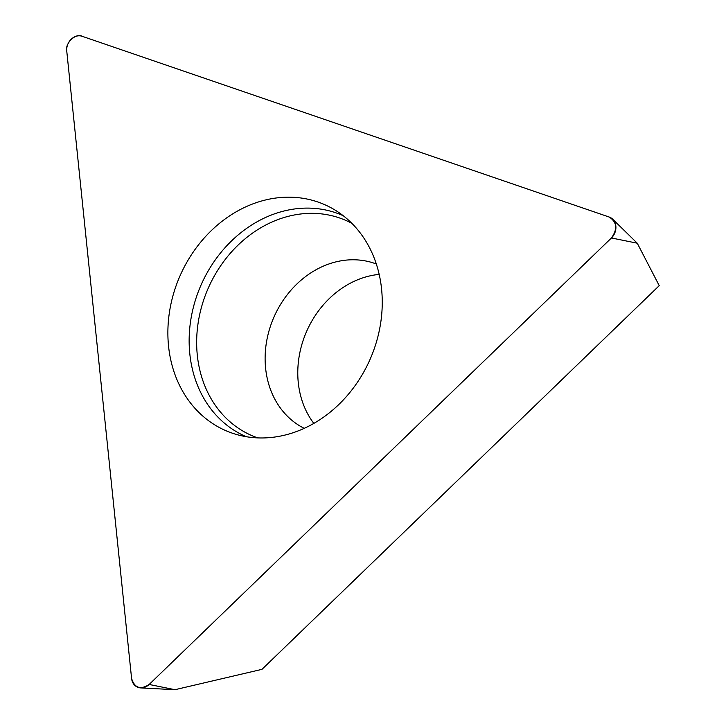 <?xml version="1.0" encoding="UTF-8"?>
<svg xmlns="http://www.w3.org/2000/svg" width="726" height="726" viewBox="0 0 726 726"><rect width="100%" height="100%" fill="white"/><g stroke="black" fill="none" stroke-linecap="round" stroke-linejoin="round"><path stroke-width="1.09" d="M379.181 274.401A89.815 75.586 -66.3 0 0 329.441 298.422A89.815 75.586 -66.3 0 0 313.832 423.412M611.428 237.974L637.256 243.201L659.235 285.654L261.995 669.336L174.984 689.7L140.681 687.903A12.732 10.709 -66.3 0 0 149.157 684.464L611.428 237.974A12.732 10.709 -66.3 0 0 612.69 219.188A12.732 10.709 -66.3 0 0 609.268 217.065L82.174 36.3A12.732 10.709 -66.3 0 0 66.765 51.183L131.588 678.438A12.732 10.709 -66.3 0 0 140.681 687.903M211.348 230.587A123.338 103.791 -66.3 0 0 168.813 348.471A123.338 103.791 -66.3 0 0 236.177 434.393A123.338 103.791 -66.3 0 0 370.115 359.261A123.338 103.791 -66.3 0 0 334.659 209.832A123.338 103.791 -66.3 0 0 211.348 230.587M149.157 684.464L611.428 237.974C617.717 229.117 617 222.147 609.268 217.065L82.174 36.3C75.94 32.543 64.614 43.478 66.765 51.183L131.588 678.438C134.628 688.067 140.481 690.072 149.157 684.464L174.984 689.7M246.323 436.716A120.661 101.54 113.7 0 1 231.676 240.787A120.661 101.54 113.7 0 1 343.235 215.722M351.892 223.372A117.403 98.79 -66.3 0 0 238.037 245.143A117.403 98.79 -66.3 0 0 257.812 437.905M304.23 428.349A89.815 75.586 113.7 0 1 296.78 284.102A89.815 75.586 113.7 0 1 376.313 263.992M637.256 243.201L612.69 219.188"/></g></svg>
